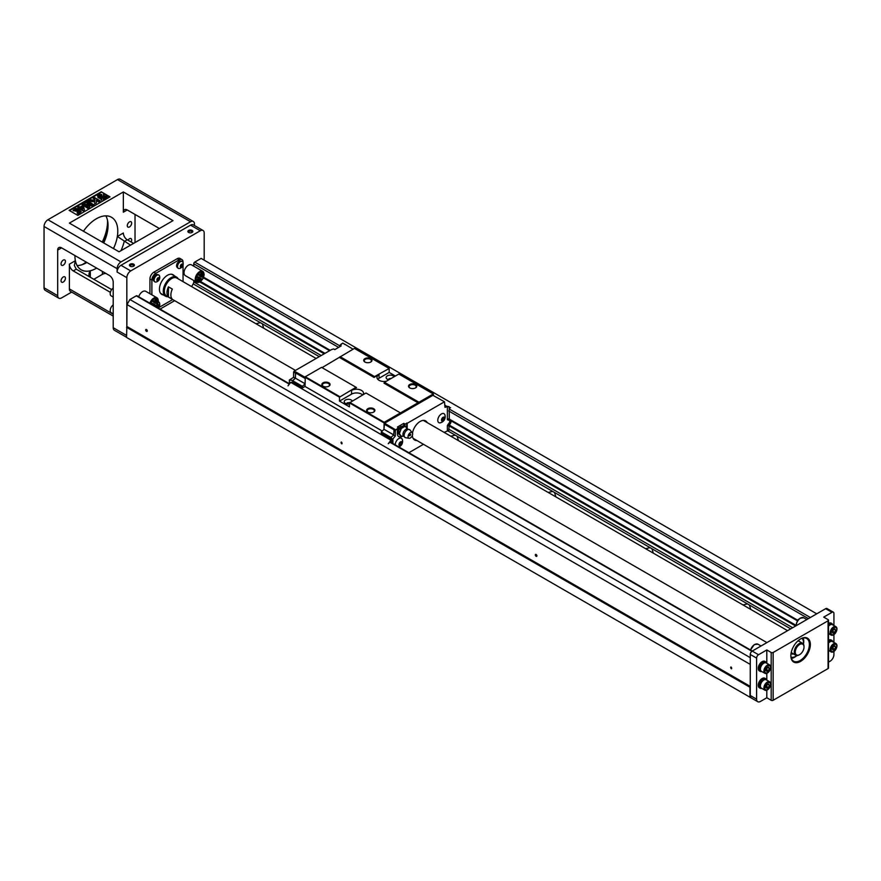 <?xml version="1.0" encoding="UTF-8"?>
<svg xmlns="http://www.w3.org/2000/svg" width="881" height="881" viewBox="0 0 881 881"><rect width="100%" height="100%" fill="white"/><g stroke="black" fill="none" stroke-linecap="round" stroke-linejoin="round"><path stroke-width="1.32" d="M379.039 378.268L379.039 374.557L374.073 377.431L374.557 376.583L389.171 368.489L389.171 372.421L379.039 378.268A7.026 4.053 0 0 0 377.762 379.282M395.404 376.022L389.171 372.421M381.572 433.331L391.065 438.815L391.065 437.295L393.642 435.071L394.137 428.948L395.789 429.895L398.619 427.703L397.441 427.032L403.773 423.376L404.941 424.047L407.187 423.32L444.498 401.78L432.901 395.316L384.59 423.21L383.907 429.532L384.193 422.307L433.287 393.961L433.584 395.701M382.233 431.018L305.002 386.429L305.3 376.749L321.565 367.366L356.53 387.552L351.563 390.415A7.026 4.053 0 0 1 359.228 389.545A7.026 4.053 0 0 1 363.556 393.289A7.026 4.053 0 0 1 363.159 394.633M383.907 422.814L349.427 402.903L349.427 406.846L339.493 401.108L339.493 397.166L295.95 372.035L295.454 372.872L305.002 378.39M305.002 386.429L302.668 387.772L293.12 382.266L290.73 382.343L390.977 440.225L388.246 443.705L391.065 441.315L390.977 440.225M305.002 383.984L302.37 386.319L302.668 387.772M383.907 429.532L381.275 431.866L381.275 433.166L391.021 438.782L391.065 437.45M322.05 367.641L354.393 348.413L388.873 368.313M362.609 394.952A7.026 4.053 0 0 0 351.563 394.126L339.493 401.108M339.493 397.166L356.045 387.266M400.47 412.914L365.978 393.003L349.427 402.903A1.718 0.991 0 0 0 347.599 402.793A1.718 0.991 0 0 0 346.629 403.696A1.718 0.991 0 0 0 346.674 403.905M379.039 374.557A7.026 4.053 0 0 0 376.98 377.431A7.026 4.053 0 0 0 386.341 381.253M374.073 377.431L339.581 357.521M418.486 403.069L384.006 383.169L384.49 382.321L418.971 402.232M374.557 376.583L340.077 356.673M409.72 387.893L409.72 387.893A4.13 2.39 180 0 1 409.72 384.512A4.13 2.39 180 0 1 415.568 384.512A4.13 2.39 180 0 1 415.568 387.893A4.13 2.39 180 0 1 409.72 387.893M433.287 393.961L398.807 374.051L384.49 382.321M364.91 362.025L364.91 362.025A4.13 2.39 180 0 1 364.91 358.644A4.13 2.39 180 0 1 370.758 358.644A4.13 2.39 180 0 1 370.758 362.025A4.13 2.39 180 0 1 364.91 362.025M384.193 422.307L349.713 402.397M339.78 396.659L305.3 376.749M367.829 412.077L367.829 412.077A4.13 2.39 180 0 1 367.829 408.696A4.13 2.39 180 0 1 373.676 408.696A4.13 2.39 180 0 1 373.676 412.077A4.13 2.39 180 0 1 367.829 412.077M323.03 386.197L323.03 386.197A4.13 2.39 180 0 1 323.03 382.828A4.13 2.39 180 0 1 328.866 382.828A4.13 2.39 180 0 1 328.866 386.197A4.13 2.39 180 0 1 323.03 386.197M444.982 405.91L449.222 406.703L449.277 419.62A3.645 2.103 -60 0 1 451.105 421.25A3.645 2.103 -60 0 1 449.277 424.972L448.726 430.49L444.112 432.373M423.453 444.299L408.861 452.724M391.021 441.359L391.021 442.427M412.495 433.155A11.024 6.365 -60 0 1 420.138 421.459A11.024 6.365 -60 0 1 425.655 420.92A11.024 6.365 -60 0 1 427.23 422.616M416.889 440.511A11.024 6.365 -60 0 1 414.632 440.004A11.024 6.365 -60 0 1 412.363 435.434M415.358 388.003A3.579 2.07 0 0 0 416.228 386.649A3.579 2.07 0 0 0 412.638 384.59A3.579 2.07 0 0 0 409.059 386.649A3.579 2.07 0 0 0 409.929 388.003M373.467 412.187A3.579 2.07 0 0 0 374.337 410.832A3.579 2.07 0 0 0 370.758 408.762A3.579 2.07 0 0 0 367.179 410.832A3.579 2.07 0 0 0 368.038 412.187M328.657 386.319A3.579 2.07 0 0 0 329.527 384.964A3.579 2.07 0 0 0 325.948 382.894A3.579 2.07 0 0 0 322.369 384.964A3.579 2.07 0 0 0 323.239 386.319M370.549 362.135A3.579 2.07 0 0 0 371.419 360.781A3.579 2.07 0 0 0 367.829 358.71A3.579 2.07 0 0 0 364.249 360.781A3.579 2.07 0 0 0 365.119 362.135M349.427 404.027A4.13 2.39 180 0 1 345.429 403.41L345.429 403.41A4.13 2.39 180 0 1 346.156 399.699A4.13 2.39 180 0 1 352.257 400.932M388.873 379.788A4.13 2.39 180 0 1 387.321 379.226L387.321 379.226A4.13 2.39 180 0 1 388.036 375.526A4.13 2.39 180 0 1 394.137 376.749M390.933 378.599A1.718 0.991 0 0 0 388.521 379.513A1.718 0.991 0 0 0 388.554 379.722M344.945 344.526L342.797 343.072L339.978 345.264L341.145 345.936L334.813 349.592L333.646 348.92L331.399 349.647L294.1 371.187L295.752 372.145L295.267 378.268L292.679 380.647L295.454 378.191L295.454 372.872M302.37 387.607L292.635 381.98L292.679 380.647M302.37 386.319L292.635 380.691M305.002 383.698L295.454 378.191M353.028 349.195L344.46 344.019M295.267 372.982L293.604 372.035L293.604 377.321L295.267 378.268M293.604 372.035L294.1 371.187M341.244 344.526L341.244 343.964M292.679 380.493L289.375 379.986L293.604 377.321M289.375 379.986L289.375 383.742M339.978 346.607L339.978 345.264M401.791 426.437A3.579 2.07 120 0 0 400.613 426.778A3.579 2.07 120 0 0 398.619 429.058M403.773 425.842L403.773 423.376M391.065 442.449L391.065 440.952M391.065 440.17L391.021 438.782M444.982 405.216L445.786 405.667M384.59 423.21L394.137 428.948M384.105 424.047L393.741 429.62M384.105 429.366L393.642 434.873M381.275 431.866L391.021 437.494M402.474 440.104A5.165 2.984 120 0 0 401.439 438.275A5.165 2.984 120 0 0 398.862 438.529A5.165 2.984 120 0 0 395.206 444.839M445.048 415.524A5.165 2.984 120 0 0 444.013 413.696A5.165 2.984 120 0 0 441.425 413.96A5.165 2.984 120 0 0 438.055 418.508A5.165 2.984 120 0 0 438.837 422.649A5.165 2.984 120 0 0 440.94 422.638M444.498 401.78L444.982 407.352L447.372 406.648L447.372 419.631L448.242 420.138A2.676 1.553 -60 0 1 449.739 421.25A2.676 1.553 -60 0 1 448.242 424.08L447.372 425.6L447.372 430.49M407.187 423.32L407.187 427.814A6.96 4.02 -60 0 1 407.165 428.331M407.22 428.97L405.26 426.173L401.318 428.452L399.357 433.518L401.318 436.326L402.716 436.062A6.96 4.02 -60 0 1 398.785 436.679A6.96 4.02 -60 0 1 397.353 433.496L397.353 429.003M395.789 429.895L395.305 430.743L393.642 429.785M393.642 435.071L395.305 436.029L395.305 430.743M395.305 436.029L392.43 439.487L391.065 437.295M449.222 406.703L449.222 411.251M449.222 429.642L448.726 430.49M392.915 443.517L392.915 439.068M392.43 443.242L392.43 439.487M448.726 406.846L447.372 406.648M448.726 419.312L447.372 419.631M449.277 419.62L448.242 420.138M451.105 421.25L449.739 421.25M449.277 424.972L448.242 424.08M447.372 425.6L448.726 425.919M404.941 424.047L404.941 425.997M398.619 433.683L398.619 433.672A4.823 2.786 -60 0 1 398.619 433.672A4.823 2.786 -60 0 1 398.619 430.743L398.619 427.703M399.357 433.518L398.575 433.067L398.785 433.992L401.318 436.326A6.96 4.02 -60 0 1 398.553 436.524M406.703 423.034L406.703 427.538A6.96 4.02 -60 0 1 406.703 427.648M443.991 413.685A5.165 2.984 -60 0 1 444.861 414.841A6.145 6.145 0 0 1 440.258 422.814A5.165 2.984 -60 0 1 438.826 422.638M441.381 422.373A5.165 2.984 -60 0 1 440.258 422.814M401.417 438.264A5.165 2.984 -60 0 1 402.298 439.421A6.145 6.145 0 0 1 398.939 446.997M401.923 442.89L401.218 444.707L399.809 445.522L399.104 444.52L399.809 442.703L401.218 441.899L401.923 442.89L400.701 442.196M400.514 445.533A2.236 1.288 -60 0 1 399.148 443.584A2.236 1.288 -60 0 1 401.89 441.998A2.236 1.288 -60 0 1 400.514 445.533M401.218 444.707L399.952 443.98L399.137 444.442M400.624 442.24L399.952 443.98M444.487 418.321L443.782 420.127L442.383 420.942L441.678 419.94L442.383 418.134L443.782 417.319L444.487 418.321L443.275 417.616M443.077 420.953A2.236 1.288 -60 0 1 441.711 419.004A2.236 1.288 -60 0 1 444.453 417.429A2.236 1.288 -60 0 1 443.077 420.953M443.782 420.127L442.515 419.4L441.7 419.874M443.198 417.66L442.515 419.4M290.73 382.343L288.01 385.834M449.222 407.551L450.587 407.716L449.222 408.134M405.26 426.173L403.08 425.986A4.823 2.786 -60 0 1 403.069 425.986L400.547 428.001L401.318 428.452M398.785 433.992L398.785 430.214L400.547 428.001M409.544 435.798A1.145 0.661 -60 0 1 410.755 434.289A1.145 0.661 -60 0 1 409.544 435.798M407.176 428.364L407.947 429.168A4.13 2.39 120 0 0 406.934 428.981A4.13 2.39 120 0 0 402.947 434.421A4.13 2.39 120 0 0 403.146 435.544L405.26 437.615A4.548 2.621 120 0 0 405.601 437.714L409.125 438.264A3.238 1.872 120 0 0 411.967 436.26A3.238 1.872 120 0 0 412.286 432.791A3.238 1.872 120 0 0 409.709 433.155A3.238 1.872 120 0 0 408.068 436.646A3.238 1.872 120 0 0 409.125 438.264M412.286 432.791L410.039 430.027A4.548 2.621 120 0 0 409.797 429.774A4.548 2.621 120 0 0 406.229 430.732A4.548 2.621 120 0 0 404.115 435.434A4.548 2.621 120 0 0 405.26 437.615M398.873 430.016A4.823 2.786 -60 0 1 401.703 426.481M401.857 426.393A4.823 2.786 -60 0 1 403.046 425.986M135.024 214.446L135.024 242.572M117.107 272.042A5.506 3.183 -60 0 1 121.005 265.291L130.74 270.919A5.506 3.183 120 0 0 126.842 277.658L117.107 272.042L117.107 268.661A5.506 3.183 120 0 1 121.005 261.921L190.549 221.759A5.506 3.183 120 0 1 193.302 221.494A5.506 3.183 120 0 1 194.448 224.016L194.448 225.525M204.194 260.17L204.194 233.013A5.506 3.183 120 0 0 203.048 230.492A5.506 3.183 120 0 0 200.295 230.756L190.549 225.14L121.005 265.291M159.384 228.509L127.238 209.953A5.506 3.183 -120 0 0 124.485 209.678A5.506 3.183 -120 0 0 123.34 212.2L123.34 191.959L173.017 220.635L119.056 251.79L69.379 223.113L123.34 191.959M190.549 225.14A5.506 3.183 -60 0 1 193.302 224.864L203.048 230.492M71.658 292.096L61.582 297.91A5.506 3.183 -60 0 1 58.829 298.185L45.195 290.312A5.506 3.183 -60 0 1 44.05 287.79L44.05 226.483A5.506 3.183 -60 0 1 47.948 219.732L117.492 179.581A5.506 3.183 -60 0 1 120.245 179.306L193.302 221.494M113.495 248.585A30.306 17.499 120 0 0 117.349 236.471L123.34 233.013A5.506 3.183 -120 0 0 127.238 239.764L124.21 241.504A35.813 20.681 -60 0 1 120.983 250.678M133.571 243.409L127.238 239.764M130.542 245.16L117.349 236.471M77.847 215.405L109.993 196.848L101.227 191.783L69.081 210.35L77.847 215.405M109.508 197.135L101.227 191.783M100.016 195.075L100.874 195.197L100.016 194.954M99.817 195.318L99.696 194.194L100.874 194.635L99.828 194.172L99.718 194.778M101.943 196.683L101.943 197.245L97.956 197.08L100.566 195.89L101.645 194.382L101.943 196.683L97.956 196.518M101.943 197.388L101.645 200.251L100.566 198.743L97.956 197.553L101.943 197.388L101.645 199.69L100.566 198.181L97.956 197.553M93.959 204.425L92.076 205.504L86.955 203.863L89.818 206.804L87.935 207.894L82.087 204.524L83.254 203.852L87.858 206.506L84.499 203.137L85.71 202.432L91.547 204.381L86.944 201.727L88.111 201.044L93.959 204.987L92.076 206.077L87.748 204.678M89.818 206.804L87.935 208.456L82.087 204.524M86.536 205.736L84.499 203.137M89.234 203.61L86.944 201.727M101.227 192.344L69.566 210.625M77.605 207.112L78.761 206.451L79.94 207.123L82.484 205.647L83.464 206.22L84.477 209.92L83.475 211.066L79.764 208.929L78.002 208.808L78.783 207.795L77.605 207.112L78.288 208.07M100.214 200.813L98.958 201.54L96.359 200.042L96.414 203.004L94.719 203.985L94.785 201.309L88.75 200.681L90.369 199.745L94.829 200.339L94.873 199.183L93.111 198.159L94.366 197.432L100.214 200.813L98.958 202.101L96.37 200.604M96.414 203.004L94.719 203.985M94.774 201.87L88.75 201.242L88.75 200.681M94.851 199.734L93.111 198.159M77.748 208.764L74.621 210.052L78.816 209.557L81.25 211.66L78.09 213.488L77.043 212.883L79.301 211.583L78.486 210.9L73.145 210.251L75.931 208.467L77.748 208.764L76.669 210.085L74.72 210.328M81.25 211.66L78.09 214.05L77.043 212.883M78.905 211.814L73.189 210.537M103.165 197.388L103.462 200.251L104.542 198.743L107.152 197.553L103.165 197.388L103.462 199.69L104.542 198.181L107.152 197.553M107.152 196.518L107.152 197.08L103.165 197.245L103.462 194.382L104.542 195.89L107.152 196.518L103.165 196.683M99.971 195.119L99.652 195.912L98.088 195.153L99.685 195.153L99.278 194.437L99.971 195.119L98.903 194.998L99.057 196.254M98.749 196.397L98.198 195.67L98.749 196.397M98.187 196.716L97.494 196.034L97.978 195.186L98.683 195.901L97.494 195.461L98.187 196.452M97.989 195.406L98.551 195.923M97.505 196.045L97.505 195.483M99.234 194.558L99.784 195.175M98.749 196.32L98.198 195.626M99.652 195.912L99.652 195.351M103.462 200.251L103.462 199.69M104.542 198.743L104.542 198.181M78.486 210.9L78.486 211.462M78.09 213.488L78.09 214.05M76.669 209.524L76.669 210.085M98.958 201.54L98.958 202.101M84.477 209.92L83.475 210.504L79.764 208.368L78.002 208.235M82.351 206.87L80.92 207.696L82.913 208.852L82.351 206.87L81.404 207.971M82.726 208.731L82.351 207.431M78.993 208.808L78.993 209.37M79.764 208.368L79.764 208.929M83.475 210.504L83.475 211.066M87.935 207.894L87.935 208.456M92.076 205.504L92.076 206.077M100.566 198.743L100.566 198.181M101.645 200.251L101.645 199.69M100.874 195.197L100.016 194.514M126.556 337.28L114.354 330.243A5.506 3.183 -60 0 1 113.209 327.71L113.209 282.162A5.506 3.183 60 0 0 109.31 275.412L61.582 247.858L57.683 250.105A5.506 3.183 60 0 1 58.829 247.583A5.506 3.183 60 0 1 61.582 247.858M110.367 292.327L73.277 270.919A5.506 3.183 60 0 1 69.379 264.168L69.379 288.913L113.209 314.22M111.667 289.596L76.284 269.179L74.323 265.434L75.359 260.71A30.306 17.499 120 0 0 90.314 270.852L90.314 277.273M88.816 276.414L89.113 273.165L90.314 270.852M130.168 266.183L130.168 266.183A2.467 1.421 180 0 1 130.168 264.168A2.467 1.421 180 0 1 133.659 264.168A2.467 1.421 180 0 1 133.659 266.183A2.467 1.421 180 0 1 130.168 266.183L130.168 266.183M188.611 232.441L188.611 232.441A2.467 1.421 180 0 1 188.611 230.426A2.467 1.421 180 0 1 192.102 230.426A2.467 1.421 180 0 1 192.102 232.441A2.467 1.421 180 0 1 188.611 232.441L188.611 232.441M130.74 270.919L200.295 230.756M191.794 232.595A1.718 0.991 0 0 0 192.08 232.044A1.718 0.991 0 0 0 190.362 231.053A1.718 0.991 0 0 0 188.633 232.044A1.718 0.991 0 0 0 188.919 232.595M133.35 266.337A1.718 0.991 0 0 0 133.637 265.787A1.718 0.991 0 0 0 131.908 264.796A1.718 0.991 0 0 0 130.19 265.787A1.718 0.991 0 0 0 130.476 266.337M126.842 277.658L126.842 326.818L126.996 304.573L129.914 299.507L136.291 295.829A1.377 0.793 -60 0 1 136.984 295.763L289.563 383.852M58.829 298.185A5.506 3.183 -60 0 1 57.683 295.664L57.683 250.105M82.968 264.19A35.13 20.285 120 0 0 86.184 262.053M102.251 242.099A35.13 20.285 120 0 0 107.559 221.594M86.239 262.086A34.436 19.889 -60 0 1 83.21 264.058A34.436 19.889 -60 0 1 81.922 264.763M107.526 220.404A34.436 19.889 -60 0 1 107.559 221.88A34.436 19.889 -60 0 1 102.394 242.176M86.371 262.791A31 17.895 120 0 0 86.9 262.472A30.306 17.499 -60 0 1 86.613 262.648L86.613 262.648A30.306 17.499 -60 0 1 77.143 265.566M103.584 242.859A31 17.895 120 0 0 108.044 225.25M105.841 215.856A30.306 17.499 -60 0 1 108.044 225.536A30.306 17.499 -60 0 1 103.716 242.936M63.245 265.181A3.095 1.784 -60 0 1 61.692 265.335A3.095 1.784 -60 0 1 61.692 261.756A3.095 1.784 -60 0 1 64.787 259.961A3.095 1.784 -60 0 1 65.26 262.45A3.095 1.784 -60 0 1 63.245 265.181M63.245 282.052A3.095 1.784 -60 0 1 61.692 282.206A3.095 1.784 -60 0 1 61.692 278.627A3.095 1.784 -60 0 1 64.787 276.832A3.095 1.784 -60 0 1 65.26 279.321A3.095 1.784 -60 0 1 63.245 282.052M129.474 226.935A3.095 1.784 -60 0 1 127.932 227.089A3.095 1.784 -60 0 1 127.932 223.51A3.095 1.784 -60 0 1 131.027 221.726A3.095 1.784 -60 0 1 131.5 224.203A3.095 1.784 -60 0 1 129.474 226.935M128.031 240.216A3.095 1.784 -60 0 1 131.027 238.597A3.095 1.784 -60 0 1 131.126 242M96.646 268.099A30.306 17.499 -60 0 1 96.359 268.276A30.306 17.499 -60 0 1 81.206 269.773A30.306 17.499 -60 0 1 74.929 255.567M83.442 231.229A30.306 17.499 -60 0 1 111.513 217.277A30.306 17.499 -60 0 1 113.462 248.563M113.209 316.081L70.513 291.435A5.506 3.183 -60 0 1 69.379 288.913M113.209 297.062L111.193 295.895A4.823 2.786 -60 0 1 110.191 293.692A4.823 2.786 -60 0 1 113.209 288.032M113.209 313.933L111.193 312.766A4.823 2.786 -60 0 1 110.191 310.564A4.823 2.786 -60 0 1 113.209 304.903M753.024 698.974L126.556 337.445L126.842 326.818M105.863 273.418A5.506 3.183 0 0 0 102.394 274.343L93.815 279.299M160.078 309.088L174.669 300.663M191.629 286.6L193.192 283.88A2.753 1.586 120 0 0 193.765 281.964L193.765 280.488M193.765 266.172L193.765 263.771A1.377 0.793 -60 0 1 194.745 262.086L201.121 258.397L816.742 613.826M199.866 281.612A6.2 3.579 -60 0 1 196.507 282.074C198.346 283.142 200.505 281.986 202.982 278.616L204.194 274.685L202.707 271.337L191.507 264.873A6.2 3.579 120 0 0 188.413 265.181A6.2 3.579 120 0 0 184.03 272.769A6.2 3.579 120 0 0 185.307 275.61L196.507 282.074A6.2 3.579 -60 0 1 195.23 279.233A6.2 3.579 -60 0 1 197.928 273A6.2 3.579 -60 0 1 202.707 271.337A6.2 3.579 -60 0 1 203.985 274.465M149.88 303.207A6.2 3.579 -60 0 1 156.928 297.767L145.728 291.303A6.2 3.579 120 0 0 142.623 291.611A6.2 3.579 120 0 0 138.68 296.743M183.05 262.747L183.05 262.086A5.506 3.183 120 0 0 181.904 259.565A5.506 3.183 120 0 0 179.151 259.84L177.202 258.706L153.834 272.207L155.772 273.33A5.506 3.183 120 0 0 151.884 280.081L151.884 294.86M177.202 258.706A5.506 3.183 -60 0 1 179.966 258.441L181.904 259.565M149.935 293.736L149.935 278.958A5.506 3.183 -60 0 1 153.834 272.207M153.768 279.563L153.151 279.211A3.689 2.125 -60 0 1 154.803 275.566A3.689 2.125 -60 0 1 157.6 274.63L157.699 274.685M154.021 281.072L153.911 281.006A3.689 2.125 -60 0 1 153.151 279.266L153.206 279.244M163.348 294.926A11.365 6.563 -60 0 1 161.785 294.419A11.365 6.563 -60 0 1 160.045 285.312A11.365 6.563 -60 0 1 167.467 275.301A11.365 6.563 -60 0 1 173.15 274.74A11.365 6.563 -60 0 1 174.361 275.841M183.05 281.645L183.05 265.038M179.151 259.84L155.772 273.33M158.338 307.843L172.72 299.54M177.191 266.051L176.574 265.688A3.689 2.125 -60 0 1 178.226 262.053A3.689 2.125 -60 0 1 181.012 261.106L181.123 261.172M177.433 267.549L177.334 267.494A3.689 2.125 -60 0 1 176.574 265.743L176.618 265.721M176.574 265.743L177.191 266.106M178.182 268.242A3.931 2.269 -60 0 1 177.995 268.154A3.931 2.269 -60 0 1 177.18 266.348A3.931 2.269 -60 0 1 178.887 262.406A3.931 2.269 -60 0 1 181.915 261.349A3.931 2.269 -60 0 1 182.092 261.47M177.544 266.569A3.931 2.269 120 0 0 178.358 268.364A3.931 2.269 120 0 0 179.515 268.496A4.713 4.713 0 0 0 182.984 262.494A3.931 2.269 120 0 0 182.29 261.558A3.931 2.269 120 0 0 179.261 262.615A3.931 2.269 120 0 0 177.544 266.569M182.83 264.95A1.795 1.035 -60 0 1 181.563 267.141A1.795 1.035 -60 0 1 180.297 266.403A1.795 1.035 -60 0 1 181.563 264.212A1.795 1.035 -60 0 1 182.83 264.95M180.44 266.326L182.125 264.223L182.686 265.027L182.125 266.48L181.001 267.13L180.44 266.326M181.651 264.498L180.462 266.271M182.125 266.48L181.112 265.897M182.686 265.027L181.717 264.465M183.105 263.364A3.931 2.269 120 0 0 182.984 262.494M156.906 307.26A1.795 1.035 -60 0 1 156.873 306.973A1.795 1.035 -60 0 1 158.139 304.782A1.795 1.035 -60 0 1 159.406 305.509A1.795 1.035 -60 0 1 157.875 307.821M157.534 307.623L157.578 305.443L158.701 304.793L159.263 305.586L157.611 307.667M158.228 305.068L157.038 306.83M158.701 307.04L157.688 306.456M159.263 305.586L158.294 305.024M159.681 303.923A3.931 2.269 120 0 0 159.56 303.064A3.931 2.269 120 0 0 158.866 302.128A3.931 2.269 120 0 0 158.327 301.952M153.151 279.266L153.768 279.618M154.77 281.766A3.931 2.269 -60 0 1 154.571 281.667A3.931 2.269 -60 0 1 153.757 279.872A3.931 2.269 -60 0 1 155.474 275.918A3.931 2.269 -60 0 1 158.503 274.872A3.931 2.269 -60 0 1 158.679 274.993M154.131 280.081A3.931 2.269 120 0 0 154.946 281.887A3.931 2.269 120 0 0 156.102 282.019A4.713 4.713 0 0 0 159.56 276.017A3.931 2.269 120 0 0 158.866 275.081A3.931 2.269 120 0 0 155.849 276.138A3.931 2.269 120 0 0 154.131 280.081M159.406 278.462A1.795 1.035 -60 0 1 158.139 280.665A1.795 1.035 -60 0 1 156.873 279.927A1.795 1.035 -60 0 1 158.139 277.735A1.795 1.035 -60 0 1 159.406 278.462M157.016 279.85L158.701 277.746L159.263 278.55L158.701 279.993L157.578 280.643L157.016 279.85M158.228 278.022L157.038 279.795M158.701 279.993L157.688 279.409M159.263 278.55L158.294 277.989M159.681 276.876A3.931 2.269 120 0 0 159.56 276.017M154.979 303.053L157.457 299.342L156.642 302.205L157.457 304.121L154.979 303.053M156.455 298.769L154.285 300.895L152.215 301.104L154.384 302.712L156.455 298.769L154.384 300.95L152.314 301.159L154.384 302.712M152.997 305.002L153.602 303.846L151.213 302.833L151.917 304.385M153.679 305.399L154.384 304.297L156.455 305.85L154.825 306.059M153.779 305.454L154.384 304.297M153.69 303.901L151.312 302.888L152.017 304.441M155.067 303.108L157.457 299.342M200.758 276.623L203.236 272.912L202.421 275.764L203.236 277.691L200.758 276.623M202.234 272.339L200.064 274.465L197.994 274.674L200.163 276.282L202.234 272.339L200.163 274.52L198.093 274.729L200.163 276.282M197.851 278.297L197.102 281.237L199.48 277.471L197.003 276.403L197.95 278.352L197.102 281.237M198.093 281.81L200.064 277.812L202.234 279.42L200.163 279.684L198.093 281.81L200.163 277.867M199.48 277.471L197.102 276.458L197.95 278.352M200.857 276.678L203.236 272.912M263.683 328.206L262.329 323.79L260.435 322.699L255.942 323.734M458.494 440.676L457.14 436.271L455.257 435.181L450.753 436.205M555.9 496.917L554.545 492.501L552.662 491.422L548.169 492.446M653.317 553.147L651.951 548.742L650.068 547.652L645.575 548.687M750.722 609.388L749.368 604.983L747.473 603.892L742.98 604.917M795.664 625.995L448.825 425.754M324.208 353.799L199.723 281.931M796.028 625.323L449.211 425.083M324.979 353.358L200.461 281.468M797.492 620.83L451.05 420.81M329.593 350.693L203.39 277.823M797.845 620.312L448.726 418.75L797.845 620.312M330.221 350.33L203.632 277.24L330.221 350.33M828.492 662.16L830.034 661.268A5.506 3.183 120 0 0 833.933 654.517L833.933 651.455M828.492 620.213L828.492 668.007A1.377 0.793 180 0 1 828.085 668.569L828.085 620.775A1.377 0.793 0 0 0 828.492 620.213A1.377 0.793 0 0 0 828.085 619.64L823.702 617.118L831.983 612.339L825.651 608.683A2.753 1.586 -60 0 1 827.028 608.54L833.36 612.196A2.753 1.586 120 0 0 831.983 612.339M766.811 663.283L766.811 649.958L771.194 652.491A1.377 0.793 0 0 0 773.144 652.491L773.144 700.296L828.085 668.569M773.144 700.296A1.377 0.793 180 0 1 771.194 700.296L771.194 652.491M766.811 690.186L766.811 697.763L771.194 700.296M766.811 697.763L760.49 701.419A5.506 3.183 120 0 1 757.726 701.694A5.506 3.183 120 0 1 756.592 699.162L750.26 695.516L750.26 654.462A2.753 1.586 -60 0 1 752.209 651.081L825.651 608.683M749.962 697.367L749.962 687.246L126.556 327.325M750.26 686.398L126.996 326.565M536.111 554.49A1.101 0.639 60 0 1 536.661 556.351A1.101 0.639 60 0 1 535.56 554.435A1.101 0.639 60 0 1 536.111 554.49M750.26 664.406L126.996 304.573M730.922 666.972A1.101 0.639 60 0 1 731.472 668.822A1.101 0.639 60 0 1 730.922 666.972M146.477 329.538A1.101 0.639 60 0 1 147.028 331.399A1.101 0.639 60 0 1 145.927 329.483A1.101 0.639 60 0 1 146.477 329.538M341.288 442.02A1.101 0.639 60 0 1 341.839 443.87A1.101 0.639 60 0 1 341.288 442.02M750.26 657.667L129.914 299.507M167.819 296.721A11.024 6.365 -60 0 1 165.562 296.203A11.024 6.365 -60 0 1 165.562 283.484A11.024 6.365 -60 0 1 176.585 277.119A11.024 6.365 -60 0 1 178.149 278.825M177.731 278.572A10.605 6.123 120 0 0 166.057 283.77A10.605 6.123 120 0 0 167.401 296.468M164.351 291.049A9.922 5.727 -60 0 1 164.351 290.884A9.922 5.727 -60 0 1 171.366 278.726A9.922 5.727 -60 0 1 171.509 278.649M316.114 358.468L176.817 278.055A10.33 5.969 120 0 0 171.652 278.561L171.652 278.561A10.33 5.969 120 0 0 164.351 291.215A10.33 5.969 120 0 0 166.487 295.95L295.454 370.405M172.335 289.078L168.436 286.832A10.33 5.969 120 0 0 168.436 296.952L172.335 299.199A10.33 5.969 120 0 1 172.335 289.078M168.436 296.952L168.436 286.832M757.726 701.694L751.394 698.038A5.506 3.183 -60 0 1 750.26 695.516M800.62 661.378A13.777 7.951 -60 0 1 790.874 655.75A13.777 7.951 -60 0 1 800.62 638.879A13.777 7.951 -60 0 1 810.355 644.507A13.777 7.951 -60 0 1 800.62 661.378M773.144 652.491L828.085 620.775M759.752 687.962A5.506 3.183 -60 0 1 759.389 687.797A5.506 3.183 -60 0 1 758.244 685.275A5.506 3.183 -60 0 1 760.644 679.736A5.506 3.183 -60 0 1 764.895 678.249A5.506 3.183 -60 0 1 765.215 678.491M759.752 671.091A5.506 3.183 -60 0 1 759.389 670.926A5.506 3.183 -60 0 1 758.244 668.404A5.506 3.183 -60 0 1 760.644 662.853A5.506 3.183 -60 0 1 764.895 661.378A5.506 3.183 -60 0 1 765.215 661.62M766.811 673.315L766.811 680.154M766.811 649.958L758.541 654.737A2.753 1.586 120 0 0 756.592 658.107L756.592 699.162M833.933 625.554L833.933 613.462A2.753 1.586 120 0 0 833.36 612.196M833.933 642.425L833.933 634.584M828.492 623.352A5.506 3.183 -60 0 1 831.135 623.142A5.506 3.183 -60 0 1 831.455 623.374M828.492 640.223A5.506 3.183 -60 0 1 831.135 640.013A5.506 3.183 -60 0 1 831.455 640.245M790.874 655.464A13.083 7.555 120 0 0 793.583 661.179A13.083 7.555 120 0 0 800.135 660.53A13.083 7.555 120 0 0 808.681 649A13.083 7.555 120 0 0 806.677 638.516A13.083 7.555 120 0 0 800.366 639.022M803.208 637.987A13.083 7.555 -60 0 1 803.736 641.236A13.083 7.555 -60 0 1 803.736 641.412M794.629 657.182A13.083 7.555 -60 0 1 794.486 657.27A13.083 7.555 -60 0 1 791.402 658.437M761.746 671.498A5.506 3.183 -60 0 1 760.072 671.322A5.506 3.183 -60 0 1 758.926 668.8A5.506 3.183 -60 0 1 761.327 663.25A5.506 3.183 -60 0 1 765.578 661.774A5.506 3.183 -60 0 1 766.569 663.14M760.887 670.837L760.479 670.606A4.68 2.709 -60 0 1 760.479 665.199A4.68 2.709 -60 0 1 765.16 662.49L765.567 662.721M764.895 673.315L761.382 671.289A4.823 2.786 -60 0 1 760.391 669.075A4.823 2.786 -60 0 1 762.494 664.23A4.823 2.786 -60 0 1 766.206 662.93L769.719 664.957A4.823 2.786 120 0 0 765.996 666.256A4.823 2.786 120 0 0 763.893 671.102A4.823 2.786 120 0 0 764.895 673.315A4.823 2.786 120 0 0 769.719 670.529A4.823 2.786 120 0 0 769.719 664.957M764.84 671.014A4.042 2.335 120 0 0 769.124 671.388A4.042 2.335 120 0 0 769.124 665.673A4.042 2.335 120 0 0 764.84 671.014M766.007 670.331L766.844 668.161L768.54 667.181L769.377 668.382L768.54 670.562L766.844 671.531L766.007 670.331M768.54 670.562L766.283 669.615M769.377 668.382L767.924 667.545M767.153 667.985L766.591 669.439M761.746 688.369A5.506 3.183 -60 0 1 760.072 688.193A5.506 3.183 -60 0 1 758.926 685.671A5.506 3.183 -60 0 1 761.327 680.121A5.506 3.183 -60 0 1 765.578 678.645A5.506 3.183 -60 0 1 766.569 680.011M760.887 687.709L760.479 687.477A4.68 2.709 -60 0 1 760.479 682.07A4.68 2.709 -60 0 1 765.16 679.361L765.567 679.592M764.895 690.186L761.382 688.16A4.823 2.786 -60 0 1 760.391 685.947A4.823 2.786 -60 0 1 762.494 681.101A4.823 2.786 -60 0 1 766.206 679.802L769.719 681.828A4.823 2.786 120 0 0 765.996 683.127A4.823 2.786 120 0 0 763.893 687.973A4.823 2.786 120 0 0 764.895 690.186A4.823 2.786 120 0 0 769.719 687.4A4.823 2.786 120 0 0 769.719 681.828M764.84 687.885A4.042 2.335 120 0 0 769.124 688.27A4.042 2.335 120 0 0 769.124 682.544A4.042 2.335 120 0 0 764.84 687.885M766.007 687.202L766.844 685.033L768.54 684.052L769.377 685.253L768.54 687.433L766.844 688.402L766.007 687.202M768.54 687.433L766.283 686.486M769.377 685.253L767.924 684.416M767.153 684.856L766.591 686.31M828.492 641.06A5.506 3.183 -60 0 1 831.818 640.41A5.506 3.183 -60 0 1 832.809 641.775M828.492 641.742A4.68 2.709 -60 0 1 829.065 641.357A4.68 2.709 -60 0 1 831.4 641.126L831.807 641.357M828.492 643.119A4.823 2.786 -60 0 1 832.446 641.566L835.948 643.593A4.823 2.786 120 0 0 831.135 646.379A4.823 2.786 120 0 0 831.135 651.94A4.823 2.786 120 0 0 834.847 650.652A4.823 2.786 120 0 0 836.95 645.795A4.823 2.786 120 0 0 835.948 643.593M836.785 646.335A4.042 2.335 120 0 0 832.501 645.96A4.042 2.335 120 0 0 832.501 651.676A4.042 2.335 120 0 0 836.785 646.335M835.617 647.017L834.77 649.187L833.085 650.167L832.248 648.967L833.085 646.786L834.77 645.817L835.617 647.017L834.153 646.169M834.77 649.187L832.523 648.24M833.393 646.621L832.82 648.064M828.492 624.188A5.506 3.183 -60 0 1 831.818 623.539A5.506 3.183 -60 0 1 832.809 624.904M828.492 624.871A4.68 2.709 -60 0 1 829.065 624.486A4.68 2.709 -60 0 1 831.4 624.255L831.807 624.486M828.492 626.248A4.823 2.786 -60 0 1 832.446 624.695L835.948 626.721A4.823 2.786 120 0 0 831.135 629.497A4.823 2.786 120 0 0 831.135 635.069A4.823 2.786 120 0 0 834.847 633.78A4.823 2.786 120 0 0 836.95 628.924A4.823 2.786 120 0 0 835.948 626.721M836.785 629.463A4.042 2.335 120 0 0 832.501 629.089A4.042 2.335 120 0 0 832.501 634.805A4.042 2.335 120 0 0 836.785 629.463M835.617 630.146L834.77 632.316L833.085 633.296L832.248 632.095L833.085 629.915L834.77 628.946L835.617 630.146L834.153 629.298M834.77 632.316L832.523 631.369M833.393 629.739L832.82 631.192M791.347 658.294A12.675 7.312 120 0 0 794.772 657.105A12.675 7.312 120 0 0 796.909 655.574M801.974 638.307A11.024 6.365 120 0 1 803.461 644.165A12.675 7.312 120 0 0 803.736 641.577A12.675 7.312 120 0 0 803.054 638.02M791.975 657.369A11.706 6.762 -60 0 1 791.105 657.446M802.195 638.24A11.706 6.762 -60 0 1 802.569 639.022M791.215 652.612A6.883 3.976 120 0 0 791.523 652.832A6.883 3.976 120 0 0 791.986 653.03M791.061 657.215A11.024 6.365 120 0 0 796.876 655.574M799.1 639.892L798.836 641.203M793.197 653.801L792.614 654.143A7.577 4.372 -60 0 1 791.953 653.878A7.577 4.372 -60 0 1 791.116 653.107M791.336 652.094A6.883 3.976 120 0 0 792.404 653.339L795.708 655.244A6.883 3.976 -60 0 1 795.708 647.293A6.883 3.976 -60 0 1 802.602 643.317A6.883 3.976 -60 0 1 804.023 646.467A6.883 3.976 -60 0 1 804.023 646.764M802.602 643.317L799.287 641.401A6.883 3.976 120 0 0 797.679 641.104M799.408 654.759A6.883 3.976 -60 0 1 799.155 654.902A6.883 3.976 -60 0 1 795.708 655.244M799.155 654.902L799.64 654.627A6.2 3.579 120 0 0 804.023 647.028A6.2 3.579 120 0 0 799.64 644.507A6.2 3.579 120 0 0 795.257 652.094A6.2 3.579 120 0 0 799.64 654.627L799.155 654.902M792.415 653.35L791.843 653.691A7.577 4.372 -60 0 1 791.59 653.614M351.563 394.126L351.563 390.415M190.549 221.759L117.492 179.581M121.005 261.921L47.948 219.732M117.107 268.661L44.05 226.483M127.238 209.953L123.34 212.2M76.284 269.179L73.277 270.919M69.379 264.168L75.359 260.71M126.556 335.419L113.209 327.71M57.683 295.664L44.05 287.79M102.394 274.343L102.394 271.425M151.884 280.081L149.935 278.958M155.981 306.731L158.415 301.115L156.928 297.767A6.2 3.579 -60 0 1 158.206 300.906M155.86 306.654A5.506 3.183 120 0 0 157.071 298.648A5.506 3.183 120 0 0 150.739 303.703M196.199 279.233A5.506 3.183 120 0 0 202.046 279.762A5.506 3.183 120 0 0 202.046 271.965A5.506 3.183 120 0 0 196.199 279.233M552.662 491.422L457.14 436.271M455.257 435.181L447.251 430.556M319.252 356.662L262.329 323.79M260.435 322.699L193.192 283.88M650.068 547.652L554.545 492.501M810.355 617.504L449.222 409.004M339.978 345.936L194.745 262.086M747.473 603.892L651.951 548.742M792.658 627.724L448.726 429.168M321.202 355.539L193.765 281.964M790.709 628.858L749.368 604.983M808.406 618.638L448.726 410.975M338.612 347.4L193.765 263.771M751.933 651.257L389.942 442.273M289.309 384.171L136.291 295.829M758.541 654.737L752.209 651.081M756.592 658.107L750.26 654.462M806.82 619.552L803.714 617.768A6.2 3.579 120 0 0 798.935 619.42A6.2 3.579 120 0 0 796.237 625.664M761.03 645.982L757.935 644.198A6.2 3.579 120 0 0 750.744 650.112M796.237 625.103A5.506 3.183 -60 0 1 800.366 618.22M750.634 650.046A5.506 3.183 -60 0 1 754.588 644.661M791.843 653.691L792.614 654.143M391.186 439.993L391.186 441.117M403.817 436.326L402.716 436.062M409.797 429.774L406.934 428.981M73.145 210.812L73.145 210.251M158.173 307.998A4.713 4.713 0 0 0 159.56 303.064M752.319 651.015L390.272 441.998M160.562 293.318L165.562 296.203M171.586 274.233L176.585 277.119M413.057 438.298L766.911 642.59M423.387 420.402L787.57 630.664M759.389 670.926L760.072 671.322M764.895 661.378L765.578 661.774M759.389 687.797L760.072 688.193M764.895 678.249L765.578 678.645M831.135 640.013L831.818 640.41M831.135 651.94L828.492 650.42M831.135 623.142L831.818 623.539M831.135 635.069L828.492 633.549M796.05 625.774L796.028 625.378C798.461 616.535 798.494 620.642 800.08 618.154L803.714 617.768M757.935 644.198L754.301 644.584L750.502 649.969M804.023 647.028L804.023 646.467"/></g></svg>

